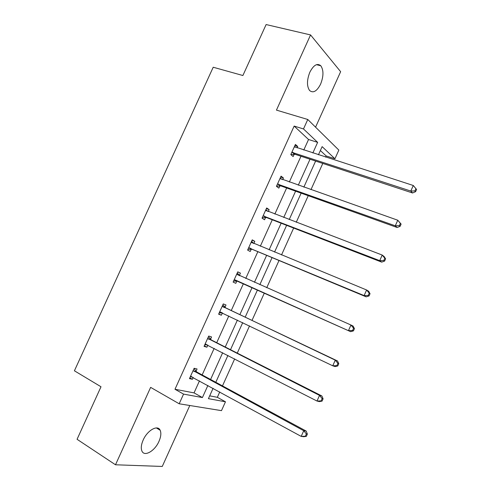<?xml version="1.0" encoding="UTF-8"?>
<svg xmlns="http://www.w3.org/2000/svg" width="491" height="491" viewBox="0 0 491 491"><rect width="100%" height="100%" fill="white"/><g stroke="black" fill="none" stroke-linecap="round" stroke-linejoin="round"><path stroke-width="0.74" d="M143.169 440.04C147.368 430.276 157.752 424.457 160.146 430.233C161.361 433.019 160.968 436.732 158.967 441.366C154.904 450.928 144.434 457.109 141.942 451.1C140.776 448.326 141.181 444.637 143.169 440.04M309.864 72.165C313.614 65.015 317.266 62.885 320.819 65.776C323.735 70.201 323.661 76.326 320.586 84.157C316.855 91.344 313.172 93.45 309.551 90.473C306.703 86.103 306.814 79.996 309.864 72.165M315.566 127.169L340.637 71.686L310.564 34.935L276.445 110.113L307.771 119.485L338.845 150.099L334.936 158.777L322.133 146.631L318.45 154.794M209.682 395.85L217.335 397.305L225.467 401.791L221.478 410.648L179.178 403.78L150.633 387.368L115.502 464.781L77.062 439.292L101.005 386.767L74.411 370.797L213.211 67.236L242.885 75.522L266.122 24.55L310.564 34.935M115.502 464.781L162.263 466.45L189.802 405.505M325.631 157.12L326.159 155.942L334.936 158.777M217.335 397.305L219.759 391.941M222.484 385.895L234.667 358.872M237.263 353.115L249.538 325.889M252.006 320.42L264.348 293.035M266.736 287.738L279.017 260.5M281.521 254.952L293.649 228.057M296.263 222.251L308.238 195.7M310.969 189.643L322.79 163.423M210.529 339.238L211.566 336.943L208.724 336.047L204.053 346.37L206.926 347.205L207.859 345.136M237.73 271.928L240.43 273.119L237.773 271.836L233.127 282.104L235.815 283.325L236.846 281.042M240.43 273.119L239.393 275.402M266.386 208.577L269.142 209.626L266.662 207.963L262.047 218.176L264.551 219.778L265.576 217.507M269.142 209.626L268.264 211.566M294.895 145.557L297.706 146.465L295.404 144.428L290.807 154.585L293.139 156.568L294.158 154.303M297.706 146.465L297.067 147.877M294.44 153.677L294.256 154.082M303.782 150.05L308.544 139.505L294.146 126.077L174.986 389.265L194.043 392.886L199.475 380.869M202.157 374.928L214.162 348.365M216.715 342.706L228.812 315.952M231.243 310.576L243.407 283.657M245.758 278.452L257.855 251.674M260.322 246.224L272.272 219.784M274.85 214.076L286.646 187.973M289.334 182.02L300.983 156.248M280.656 177.03L283.442 178.006L281.055 176.152L276.445 186.341L278.863 188.133L279.888 185.862M283.442 178.006L282.687 179.675M280.134 185.322L279.974 185.666M252.073 240.216L254.804 241.333L252.239 239.854L247.605 250.097L250.201 251.509L251.232 249.232M254.804 241.333L253.804 243.536M224.982 307.28L226.013 304.991L223.264 303.898L218.612 314.191L221.386 315.222L222.423 312.933M196.032 371.288L197.075 368.987L194.141 368.281L189.458 378.629L192.423 379.273L193.239 377.462M294.146 126.077L303.493 128.949L307.771 119.485M179.178 403.78L183.554 394.107L202.421 397.563L207.889 385.46M174.986 389.265L183.554 394.107M312.847 152.983L317.64 142.365L303.493 128.949M210.59 379.475L222.669 352.722M225.24 347.027L237.411 320.077M239.854 314.657L252.092 287.548M254.461 282.3L266.638 255.338M269.117 249.845L281.14 223.215M283.73 217.47L295.6 191.177M298.307 185.181L310.03 159.225M213.088 388.301L208.417 398.661L225.467 401.791M315.621 161.066L303.855 187.139M301.143 193.159L289.224 219.569M286.621 225.338L274.555 252.079M272.063 257.603L259.843 284.688M257.468 289.954L245.181 317.186M242.726 322.624L230.512 349.69M227.928 355.416L215.801 382.293M326.159 155.942L320.371 150.541M308.544 139.505L317.64 142.365M194.043 392.886L202.421 397.563M218.722 313.939L221.386 315.222M204.287 345.848L206.926 347.205M189.814 377.843L192.423 379.273M292.906 152.357L295.22 154.352L412.557 192.981L410.801 191.054L291.838 152.308M414.907 190.895L410.801 191.054L413.287 185.494L416.589 189.452L415.895 188.673L414.907 190.895L415.601 191.668L416.589 189.452M294.379 146.699L413.287 185.494L415.895 188.673M295.22 154.352L290.862 154.628M294.44 146.557L295.165 147.257M412.557 192.981L415.601 191.668M278.538 184.125L280.944 185.936L397.139 227.499L395.28 225.805L277.476 184.057M399.392 225.639L395.28 225.805L397.771 220.226L401.116 224.099L400.386 223.411L399.392 225.639L400.128 226.326L401.116 224.099M280.023 178.429L397.771 220.226L400.386 223.411M280.944 185.936L276.537 186.132M280.208 178.03L281.38 179.215M397.139 227.499L400.128 226.326M264.127 215.979L266.625 217.599L381.679 262.12L379.715 260.647L263.078 215.887M383.833 260.488L379.715 260.647L382.213 255.056L384.158 256.566L385.607 258.849L384.827 258.248L383.833 260.488L384.606 261.077L385.607 258.849M265.631 210.246L382.213 255.056L384.827 258.248M266.625 217.599L262.255 217.703M265.932 209.583L267.54 211.29M381.679 262.12L384.606 261.077M249.68 247.918L252.27 249.348L366.176 296.84L364.107 295.594L248.642 247.802M368.225 295.435L364.107 295.594L366.611 289.991L368.661 291.267L370.042 293.698L369.226 293.188L368.225 295.435L369.048 295.932L370.042 293.698M251.202 242.149L366.611 289.991L369.226 293.188M252.27 249.348L247.937 249.36M251.619 241.216L253.657 243.475M366.176 296.84L369.048 295.932M235.195 279.944L350.623 331.658L234.164 279.802M352.575 330.48L348.45 330.646L350.961 325.017L353.121 326.073L354.441 328.645L353.581 328.227L352.575 330.48L353.44 330.885L354.441 328.645M236.73 274.131L350.961 325.017L353.581 328.227M237.871 281.177L233.575 281.104M237.27 272.935L239.749 275.789M350.623 331.658L353.44 330.885M337.783 365.942L338.79 363.69L337.888 363.371L336.881 365.629L337.783 365.942L335.028 366.581L332.745 365.795L219.649 311.889M336.881 365.629L332.745 365.795L335.267 360.155L337.532 360.977L225.756 307.974L222.883 304.739M222.227 306.2L335.267 360.155L337.888 363.371M222.515 312.933L219.182 312.927M338.79 363.69L337.532 360.977M322.09 401.098L323.096 398.845L322.151 398.612L321.139 400.877L322.09 401.098L319.389 401.601L317.002 401.043L205.097 344.056M321.139 400.877L317.002 401.043L319.524 395.39L321.9 395.979L211.296 339.962L208.46 336.623M207.681 338.354L319.524 395.39L322.151 398.612M207.386 344.897L204.747 344.835M323.096 398.845L321.9 395.979M306.347 436.358L307.354 434.093L306.366 433.958L305.353 436.229L306.347 436.358L303.702 436.72L301.204 436.401L190.508 376.315M305.353 436.229L301.204 436.401L303.739 430.724L306.218 431.086L196.793 372.031L194 368.594M193.098 370.595L303.739 430.724L306.366 433.958M192.233 376.916L190.275 376.83M307.354 434.093L306.218 431.086M292.157 152.278L294.477 154.272M280.232 178.644L280.576 178.908M277.796 184.033L280.201 185.837M265.84 210.467L266.453 210.872M263.397 215.868L265.895 217.488M251.404 242.376L252.534 243.014M248.955 247.789L251.545 249.219M236.932 274.365L239.596 275.635M234.477 279.796L237.153 281.036M222.423 306.439L225.179 307.519M223.006 306.9L225.756 307.974M219.962 311.889L221.729 312.558M207.877 338.606L210.719 339.49M208.448 339.078L211.296 339.962M205.404 344.062L206.263 344.32M193.288 370.852L196.228 371.54M193.853 371.343L196.793 372.031M190.815 376.327L191.355 376.45M160.146 430.233L156.365 427.937M320.819 65.776L316.48 64.665M292.507 152.278L294.821 154.272M277.986 184.027L280.392 185.831M263.434 215.868L265.932 217.488"/></g></svg>
